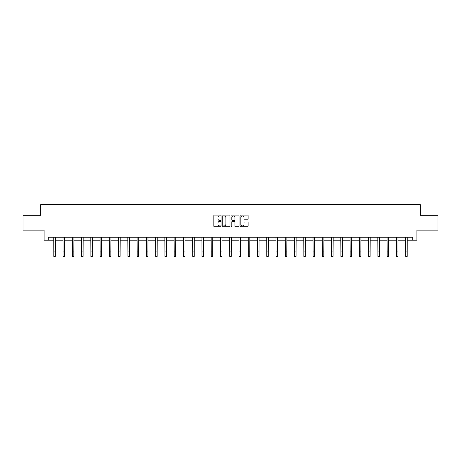<?xml version="1.0" encoding="UTF-8"?>
<svg xmlns="http://www.w3.org/2000/svg" width="461" height="461" viewBox="0 0 461 461"><rect width="100%" height="100%" fill="white"/><g stroke="black" fill="none" stroke-linecap="round" stroke-linejoin="round"><path stroke-width="0.69" d="M221.003 215.506A0.409 0.409 0 0 0 220.594 215.097L214.405 215.097A0.582 0.582 0 0 0 213.823 215.679L213.823 226.167A0.582 0.582 0 0 0 214.405 226.749L220.594 226.749A0.409 0.409 0 0 0 221.003 226.339A0.409 0.409 0 0 0 220.594 225.936L219.793 225.936A1.867 1.867 0 0 1 217.932 224.069L217.932 223.193A1.867 1.867 0 0 1 219.793 221.332L220.594 221.332A0.409 0.409 0 0 0 221.003 220.923A0.409 0.409 0 0 0 220.594 220.514L219.793 220.514A1.867 1.867 0 0 1 217.932 218.652L217.932 217.776A1.867 1.867 0 0 1 219.793 215.915L220.594 215.915A0.409 0.409 0 0 0 221.003 215.506M247.528 219.206A0.582 0.582 0 0 0 248.11 218.623L248.11 215.679A0.582 0.582 0 0 0 247.528 215.097L240.654 215.097A0.582 0.582 0 0 0 240.072 215.679L240.072 226.167A0.582 0.582 0 0 0 240.654 226.749L247.528 226.749A0.582 0.582 0 0 0 248.11 226.167L248.11 222.611A0.582 0.582 0 0 0 247.528 222.029L244.584 222.029A0.582 0.582 0 0 0 244.002 222.611L244.002 224.374A1.556 1.556 0 0 1 242.446 225.936A1.556 1.556 0 0 1 240.884 224.374L240.884 217.471A1.556 1.556 0 0 1 242.446 215.915A1.556 1.556 0 0 1 244.002 217.471L244.002 218.623A0.582 0.582 0 0 0 244.584 219.206L247.528 219.206M48.278 240.216L48.278 237.248L412.722 237.248L412.722 240.216L416.877 240.216L416.877 230.125L437.95 230.125L437.95 215.281L420.259 215.281L420.259 204.598L40.741 204.598L40.741 215.281L23.05 215.281L23.05 230.125L44.123 230.125L44.123 240.216L53.828 240.216M229.993 215.679A0.582 0.582 0 0 0 229.405 215.097L222.53 215.097A0.582 0.582 0 0 0 221.948 215.679L221.948 226.167A0.582 0.582 0 0 0 222.53 226.749L229.405 226.749A0.582 0.582 0 0 0 229.993 226.167L229.993 215.679M231.595 215.097L238.47 215.097A0.582 0.582 0 0 1 239.052 215.679L239.052 226.167A0.582 0.582 0 0 1 238.47 226.749L235.525 226.749A0.582 0.582 0 0 1 234.943 226.167L234.943 221.914A0.582 0.582 0 0 0 234.361 221.332L232.407 221.332A0.582 0.582 0 0 0 231.825 221.914L231.825 226.339A0.409 0.409 0 0 1 231.416 226.749A0.409 0.409 0 0 1 231.007 226.339L231.007 215.679A0.582 0.582 0 0 1 231.595 215.097M55.308 240.216L63.088 240.216M64.569 240.216L72.348 240.216M73.829 240.216L81.603 240.216M83.089 240.216L90.863 240.216M92.35 240.216L100.123 240.216M101.61 240.216L109.384 240.216M110.865 240.216L118.644 240.216M120.125 240.216L127.904 240.216M129.385 240.216L137.165 240.216M138.646 240.216L146.419 240.216M147.906 240.216L155.68 240.216M157.166 240.216L164.94 240.216M166.427 240.216L174.2 240.216M175.687 240.216L183.461 240.216M184.942 240.216L192.721 240.216M194.202 240.216L201.981 240.216M203.462 240.216L211.242 240.216M212.723 240.216L220.496 240.216M221.983 240.216L229.757 240.216M231.243 240.216L239.017 240.216M240.504 240.216L248.277 240.216M249.758 240.216L257.538 240.216M259.019 240.216L266.798 240.216M268.279 240.216L276.058 240.216M277.539 240.216L285.313 240.216M286.8 240.216L294.573 240.216M296.06 240.216L303.834 240.216M305.32 240.216L313.094 240.216M314.581 240.216L322.354 240.216M323.835 240.216L331.615 240.216M333.096 240.216L340.875 240.216M342.356 240.216L350.135 240.216M351.616 240.216L359.39 240.216M360.877 240.216L368.65 240.216M370.137 240.216L377.911 240.216M379.397 240.216L387.171 240.216M388.652 240.216L396.431 240.216M397.912 240.216L405.692 240.216M407.172 240.216L412.722 240.216M223.176 215.915A0.409 0.409 0 0 0 222.767 216.318L222.767 225.527A0.409 0.409 0 0 0 223.176 225.936L224.017 225.936A1.867 1.867 0 0 0 225.884 224.069L225.884 217.776A1.867 1.867 0 0 0 224.017 215.915L223.176 215.915M234.943 217.5A1.556 1.556 0 0 0 233.381 215.944A1.556 1.556 0 0 0 231.825 217.5L231.825 219.932A0.582 0.582 0 0 0 232.407 220.514L234.361 220.514A0.582 0.582 0 0 0 234.943 219.932L234.943 217.5M53.753 237.248L53.828 251.948L55.308 251.948L55.383 237.248M53.828 251.948L53.828 256.402L55.308 256.402L55.308 251.948M63.013 237.248L63.088 251.948L64.569 251.948L64.644 237.248M63.088 251.948L63.088 256.402L64.569 256.402L64.569 251.948M72.268 237.248L72.348 251.948L73.829 251.948L73.904 237.248M72.348 251.948L72.348 256.402L73.829 256.402L73.829 251.948M81.528 237.248L81.603 251.948L83.089 251.948L83.164 237.248M81.603 251.948L81.603 256.402L83.089 256.402L83.089 251.948M90.788 237.248L90.863 251.948L92.35 251.948L92.425 237.248M90.863 251.948L90.863 256.402L92.35 256.402L92.35 251.948M100.049 237.248L100.123 251.948L101.61 251.948L101.685 237.248M100.123 251.948L100.123 256.402L101.61 256.402L101.61 251.948M109.309 237.248L109.384 251.948L110.865 251.948L110.945 237.248M109.384 251.948L109.384 256.402L110.865 256.402L110.865 251.948M118.569 237.248L118.644 251.948L120.125 251.948L120.2 237.248M118.644 251.948L118.644 256.402L120.125 256.402L120.125 251.948M127.83 237.248L127.904 251.948L129.385 251.948L129.46 237.248M127.904 251.948L127.904 256.402L129.385 256.402L129.385 251.948M137.09 237.248L137.165 251.948L138.646 251.948L138.721 237.248M137.165 251.948L137.165 256.402L138.646 256.402L138.646 251.948M146.344 237.248L146.419 251.948L147.906 251.948L147.981 237.248M146.419 251.948L146.419 256.402L147.906 256.402L147.906 251.948M155.605 237.248L155.68 251.948L157.166 251.948L157.241 237.248M155.68 251.948L155.68 256.402L157.166 256.402L157.166 251.948M164.865 237.248L164.94 251.948L166.427 251.948L166.502 237.248M164.94 251.948L164.94 256.402L166.427 256.402L166.427 251.948M174.125 237.248L174.2 251.948L175.687 251.948L175.762 237.248M174.2 251.948L174.2 256.402L175.687 256.402L175.687 251.948M183.386 237.248L183.461 251.948L184.942 251.948L185.017 237.248M183.461 251.948L183.461 256.402L184.942 256.402L184.942 251.948M192.646 237.248L192.721 251.948L194.202 251.948L194.277 237.248M192.721 251.948L192.721 256.402L194.202 256.402L194.202 251.948M201.906 237.248L201.981 251.948L203.462 251.948L203.537 237.248M201.981 251.948L201.981 256.402L203.462 256.402L203.462 251.948M211.161 237.248L211.242 251.948L212.723 251.948L212.798 237.248M211.242 251.948L211.242 256.402L212.723 256.402L212.723 251.948M220.421 237.248L220.496 251.948L221.983 251.948L222.058 237.248M220.496 251.948L220.496 256.402L221.983 256.402L221.983 251.948M229.682 237.248L229.757 251.948L231.243 251.948L231.318 237.248M229.757 251.948L229.757 256.402L231.243 256.402L231.243 251.948M238.942 237.248L239.017 251.948L240.504 251.948L240.579 237.248M239.017 251.948L239.017 256.402L240.504 256.402L240.504 251.948M248.202 237.248L248.277 251.948L249.758 251.948L249.839 237.248M248.277 251.948L248.277 256.402L249.758 256.402L249.758 251.948M257.463 237.248L257.538 251.948L259.019 251.948L259.094 237.248M257.538 251.948L257.538 256.402L259.019 256.402L259.019 251.948M266.723 237.248L266.798 251.948L268.279 251.948L268.354 237.248M266.798 251.948L266.798 256.402L268.279 256.402L268.279 251.948M275.983 237.248L276.058 251.948L277.539 251.948L277.614 237.248M276.058 251.948L276.058 256.402L277.539 256.402L277.539 251.948M285.238 237.248L285.313 251.948L286.8 251.948L286.875 237.248M285.313 251.948L285.313 256.402L286.8 256.402L286.8 251.948M294.498 237.248L294.573 251.948L296.06 251.948L296.135 237.248M294.573 251.948L294.573 256.402L296.06 256.402L296.06 251.948M303.759 237.248L303.834 251.948L305.32 251.948L305.395 237.248M303.834 251.948L303.834 256.402L305.32 256.402L305.32 251.948M313.019 237.248L313.094 251.948L314.581 251.948L314.656 237.248M313.094 251.948L313.094 256.402L314.581 256.402L314.581 251.948M322.279 237.248L322.354 251.948L323.835 251.948L323.91 237.248M322.354 251.948L322.354 256.402L323.835 256.402L323.835 251.948M331.54 237.248L331.615 251.948L333.096 251.948L333.17 237.248M331.615 251.948L331.615 256.402L333.096 256.402L333.096 251.948M340.8 237.248L340.875 251.948L342.356 251.948L342.431 237.248M340.875 251.948L340.875 256.402L342.356 256.402L342.356 251.948M350.055 237.248L350.135 251.948L351.616 251.948L351.691 237.248M350.135 251.948L350.135 256.402L351.616 256.402L351.616 251.948M359.315 237.248L359.39 251.948L360.877 251.948L360.951 237.248M359.39 251.948L359.39 256.402L360.877 256.402L360.877 251.948M368.575 237.248L368.65 251.948L370.137 251.948L370.212 237.248M368.65 251.948L368.65 256.402L370.137 256.402L370.137 251.948M377.836 237.248L377.911 251.948L379.397 251.948L379.472 237.248M377.911 251.948L377.911 256.402L379.397 256.402L379.397 251.948M387.096 237.248L387.171 251.948L388.652 251.948L388.732 237.248M387.171 251.948L387.171 256.402L388.652 256.402L388.652 251.948M396.356 237.248L396.431 251.948L397.912 251.948L397.987 237.248M396.431 251.948L396.431 256.402L397.912 256.402L397.912 251.948M405.617 237.248L405.692 251.948L407.172 251.948L407.247 237.248M405.692 251.948L405.692 256.402L407.172 256.402L407.172 251.948"/></g></svg>
